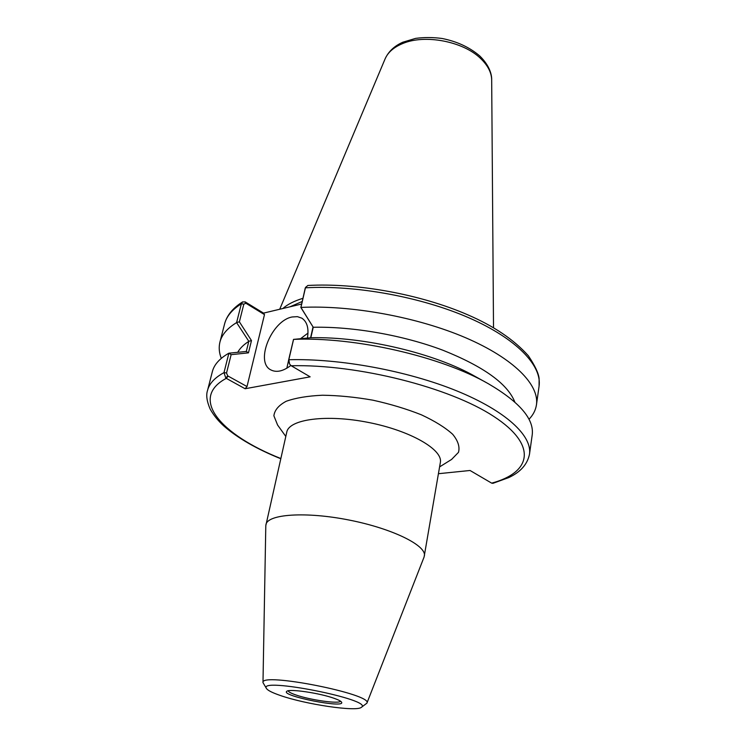 <?xml version="1.0" encoding="UTF-8"?>
<svg xmlns="http://www.w3.org/2000/svg" width="746" height="746" viewBox="0 0 746 746"><rect width="100%" height="100%" fill="white"/><g stroke="black" fill="none" stroke-linecap="round" stroke-linejoin="round"><path stroke-width="1.12" d="M334.255 698.368C319.903 693.118 289.327 688.586 286.846 691.281C279.713 695.748 346.424 708.961 341.519 702.107C340.819 701.081 338.395 699.841 334.255 698.368M340.474 701.156C339.57 704.205 310.122 700.037 295.724 694.899C290.968 693.248 288.45 691.878 288.18 690.805M280.44 695.524C305.776 704.41 356.411 711.936 361.362 707.339C374.79 699.907 256.932 676.566 266.509 688.558C267.861 690.498 272.504 692.81 280.44 695.524M361.362 707.339L366.892 703.18L424.082 557.038L440.345 462.511C443.189 449.735 410.477 430.694 368.487 422.46C326.524 414.067 289.028 419.215 286.781 432.102L265.8 525.697L262.984 682.609L266.509 688.558M277.587 425.015L273.885 415.802C274.584 410.151 278.668 405.311 286.156 401.292C295.547 397.926 307.641 395.912 322.431 395.231C338.367 395.436 355.189 397.086 372.897 400.182C390.447 404.062 406.626 408.948 421.443 414.841C434.853 421.098 445.269 427.57 452.663 434.265C458.053 440.83 459.993 446.863 458.482 452.356L451.554 459.461M424.371 555.994C426.843 545.624 392.582 528.578 349.165 520.055C305.767 511.392 267.6 514.097 265.93 524.615M366.892 703.18C373.886 694.34 259.888 671.773 262.984 682.609M282.837 308.508C287.555 304.368 294.222 300.974 302.848 298.344M289.98 306.802L302.111 301.524M301.533 304.051L263.515 313.115L245.387 302.018L242.636 301.888L241.35 303.808L236.594 322.608L248.81 341.295L246.301 351.469L228.873 353.184L223.996 372.627L225.805 378.082L245.108 388.741L310.14 376.833L291.229 365.754L289.635 364.151L288.823 359.74L293.57 339.383C354.965 336.642 441.315 356.513 488.546 383.845C519.748 402.169 534.304 419.205 532.206 434.955L529.501 454.146C532.262 435.832 505.947 410.934 456.683 390.857C407.493 370.818 339.766 358.304 288.823 359.74L288.469 360.719L289.635 364.151M492.975 483.324L491.651 483.138L470.045 470.484L438.434 473.71M245.108 388.741L247.01 386.54L264.485 314.616L263.515 313.115M290.819 365.484C283.144 371.284 276.486 372.767 270.863 369.913C254.675 362.146 271.693 320.51 292.18 316.975L297.412 316.649L301.897 318.197C307.165 321.806 309.003 328.426 307.408 338.059M247.01 386.54L227.716 375.881L226.532 372.991L231.139 354.667L248.465 352.849L251.477 340.577L239.382 321.824L243.83 304.144L245.91 303.268L264.485 314.616M293.57 339.383L310.895 337.733C364.095 336.465 435.179 353.399 475.416 376.571L486.289 382.595M310.821 337.742L313.245 327.261C353.38 326.45 403.549 335.318 443.077 350.303C483.772 366.631 507.69 383.892 514.833 402.075M313.245 327.261L300.936 307.427C351.198 304.918 417.611 317.106 465.709 337.779C513.863 358.49 539.433 384.889 536.458 404.78C535.665 410.104 533.176 414.935 528.989 419.28M300.936 307.427L305.515 287.424L307.902 285.466M221.301 358.35C219.091 352.746 218.634 347.328 219.93 342.106C221.786 334.73 227.344 328.231 236.594 322.608M237.741 352.271C239.988 348.279 243.662 344.652 248.763 341.388M226.532 372.991L223.996 372.627C214.745 377.672 209.262 383.593 207.547 390.391L212.358 371.629C214.13 364.608 219.632 358.462 228.873 353.184M225.805 378.082L227.716 375.881M231.139 354.667L228.891 353.231M248.465 352.849L246.301 351.469M251.477 340.577L248.81 341.295M239.382 321.824L236.631 322.533M245.91 303.268L244.958 301.794M305.161 288.497L300.899 307.371M300.769 307.333L313.189 327.186M312.994 327.084L310.597 337.761M288.469 360.719L293.504 339.449M307.995 333.089L300.545 338.703M289.896 354.509L286.837 368.226M280.832 458.52C220.965 434.899 188.766 398.42 226.234 378.362L228.155 376.124M291.229 365.754C357.754 364.076 449.838 387.454 493.675 416.361C538.053 445.25 531.385 472.535 491.651 483.138M245.387 302.018L246.339 303.529M491.679 80.027C491.866 75.159 490.029 66.133 479.892 56.081C469.663 47.315 457.037 41.45 442.014 38.466C432.913 37.272 424.12 37.244 415.634 38.382L402.775 42.233C394.298 46.028 388.405 51.595 385.085 58.915C387.901 52.36 393.748 47.25 402.607 43.576C424.856 33.98 463.425 41.403 480.769 58.636C487.921 65.555 491.558 72.679 491.679 80.027L493.516 327.755M305.021 288.916L305.403 287.816C355.404 284.907 421.35 296.973 469.048 317.871C516.819 338.815 542.128 365.754 539.069 386.232L536.458 404.78M219.93 342.106L224.574 323.96C226.495 316.369 232.09 309.646 241.35 303.808L243.83 304.144M439.599 466.893L451.806 459.303M285.802 436.438L277.409 424.772M385.085 58.915L279.722 309.245M492.901 483.343L508.781 477.571C520.568 472.059 527.469 464.254 529.501 454.146M307.809 285.476C356.896 282.706 420.828 294.381 467.649 314.765C493.712 325.993 513.947 339.654 528.345 355.758C534.994 365.689 538.584 373.28 539.116 378.53L539.069 386.232M224.574 323.96C226.868 315.381 232.864 308.033 242.562 301.944M280.776 458.743C256.68 449.008 237.722 438.116 223.893 426.05C218.252 420.977 213.673 415.308 210.148 409.05C206.801 401.264 205.933 395.044 207.547 390.391M305.515 287.424L305.077 288.721"/></g></svg>
